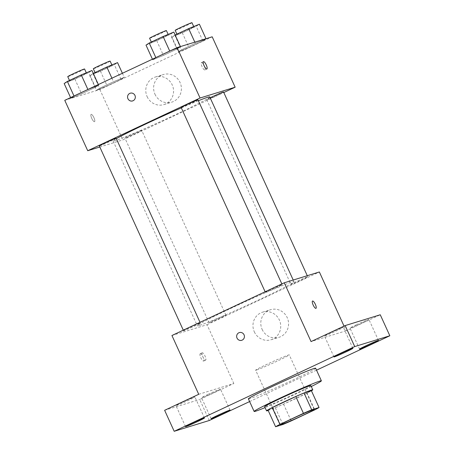 <?xml version="1.0" encoding="UTF-8"?>
<svg xmlns="http://www.w3.org/2000/svg" width="454" height="454" viewBox="0 0 454 454"><rect width="100%" height="100%" fill="white"/><g stroke="black" fill="none" stroke-linecap="round" stroke-linejoin="round"><path stroke-width="0.34" stroke-dasharray="2.27 1.7" d="M256.397 370.067A18.472 0.704 -24.5 0 1 255.63 370.197A18.472 0.704 -24.5 0 1 272.15 361.895A18.472 0.704 -24.5 0 1 289.255 354.875A18.472 0.704 -24.5 0 1 275.124 362.082A18.472 0.704 -24.5 0 1 256.397 370.067M267.934 409.939L275.294 407.675L282.95 424.473M311.399 390.729A24.811 0.942 -24.5 0 1 307.08 393.073L314.736 409.871M275.294 407.675A24.811 0.942 -24.5 0 0 283.54 404.122L307.08 393.073M268.189 410.495A25.401 0.965 155.5 0 0 290.066 401.211A25.401 0.965 155.5 0 0 311.427 390.792M310.865 385.599A25.401 0.965 -24.5 0 1 291.44 395.508A25.401 0.965 -24.5 0 1 265.686 406.489A25.401 0.965 -24.5 0 1 264.637 406.665M283.54 404.122L291.196 420.92M311.291 386.53A36.95 1.407 -24.5 0 1 265.062 407.596M315.632 368.211A36.95 1.407 -24.5 0 1 287.371 382.62A36.95 1.407 -24.5 0 1 249.916 398.595A36.95 1.407 -24.5 0 1 248.389 398.856M249.626 401.563L316.523 370.169M182.61 402.176A10.402 0.397 155.5 0 0 175.97 405.615A10.402 0.397 155.5 0 0 188.257 400.434A10.402 0.397 155.5 0 0 194.902 396.989A10.402 0.397 155.5 0 0 182.61 402.176M208.187 394.299A10.402 0.397 155.5 0 0 201.548 397.744A10.402 0.397 155.5 0 0 213.834 392.562A10.402 0.397 155.5 0 0 220.474 389.118A10.402 0.397 155.5 0 0 208.187 394.299M198.727 394.299L233.827 383.494L199.726 399.497L209.294 420.495M164.626 410.303L199.726 399.497M171.93 335.506L207.035 324.695L233.827 383.494M207.035 324.695L319.366 271.98M344.036 326.108L346.158 330.773L380.259 314.77M262.145 329.422A14.432 13.836 -107.1 0 0 278.932 337.328A14.432 13.836 -107.1 0 0 287.91 319.463A14.432 13.836 -107.1 0 0 270.436 309.741A14.432 13.836 -107.1 0 0 262.145 329.422M356.628 324.638A10.402 0.397 155.5 0 0 349.989 328.083A10.402 0.397 155.5 0 0 362.275 322.902A10.402 0.397 155.5 0 0 368.915 319.457A10.402 0.397 155.5 0 0 356.628 324.638M331.051 332.515A10.402 0.397 155.5 0 0 324.411 335.954A10.402 0.397 155.5 0 0 336.698 330.773A10.402 0.397 155.5 0 0 343.337 327.328A10.402 0.397 155.5 0 0 331.051 332.515M346.158 330.773L311.058 341.584M199.51 325.393A53.112 2.02 -24.5 0 1 197.32 325.768A53.112 2.02 -24.5 0 1 244.808 301.904A53.112 2.02 -24.5 0 1 293.976 281.718A53.112 2.02 -24.5 0 1 253.355 302.432A53.112 2.02 -24.5 0 1 199.51 325.393M291.332 284.369A9.239 0.352 -24.5 0 1 290.952 284.431A9.239 0.352 -24.5 0 1 299.214 280.283A9.239 0.352 -24.5 0 1 307.761 276.77A9.239 0.352 -24.5 0 1 300.696 280.373A9.239 0.352 -24.5 0 1 291.332 284.369M183.915 330.648A9.239 0.352 -24.5 0 1 183.535 330.716A9.239 0.352 -24.5 0 1 191.792 326.562A9.239 0.352 -24.5 0 1 200.345 323.055A9.239 0.352 -24.5 0 1 193.279 326.659A9.239 0.352 -24.5 0 1 183.915 330.648M265.76 292.24A9.239 0.352 -24.5 0 1 265.38 292.308A9.239 0.352 -24.5 0 1 273.637 288.159A9.239 0.352 -24.5 0 1 282.189 284.647A9.239 0.352 -24.5 0 1 275.124 288.25A9.239 0.352 -24.5 0 1 265.76 292.24M225.536 315.246A9.239 0.352 155.5 0 0 216.172 319.241A9.239 0.352 155.5 0 0 209.107 322.839A9.239 0.352 155.5 0 0 217.659 319.332A9.239 0.352 155.5 0 0 225.922 315.178A9.239 0.352 155.5 0 0 225.536 315.246M200.248 353.723A4.041 1.135 64.9 0 0 200.203 353.74A4.041 1.135 64.9 0 0 200.895 357.883A4.041 1.135 64.9 0 0 203.642 361.055A4.041 1.135 64.9 0 0 202.983 356.986A4.041 1.135 64.9 0 0 200.248 353.723M202.268 352.775A4.041 1.135 64.9 0 0 202.229 352.792A4.041 1.135 64.9 0 0 202.915 356.935A4.041 1.135 64.9 0 0 205.662 360.107A4.041 1.135 64.9 0 0 205.009 356.038A4.041 1.135 64.9 0 0 202.268 352.775M315.967 308.34L315.973 308.34A4.041 1.135 -115.1 0 1 315.967 308.34A4.041 1.135 -115.1 0 1 315.927 308.357A4.041 1.135 -115.1 0 1 313.186 305.094A4.041 1.135 -115.1 0 1 312.534 301.025A4.041 1.135 -115.1 0 1 312.539 301.025L312.534 301.025M254.314 331.834A14.432 13.836 -107.1 0 0 271.095 339.74A14.432 13.836 -107.1 0 0 280.078 321.875A14.432 13.836 -107.1 0 0 262.605 312.153A14.432 13.836 -107.1 0 0 254.314 331.834M239.349 332.583L239.349 332.583A4.041 3.876 72.9 0 1 244.241 335.302A4.041 3.876 72.9 0 1 241.727 340.307L241.727 340.307M209.771 96.94A53.112 2.02 -24.5 0 1 169.143 117.648A53.112 2.02 -24.5 0 1 115.305 140.615A53.112 2.02 -24.5 0 1 113.108 140.99A53.112 2.02 -24.5 0 1 116.326 138.691M181.333 107.887A53.112 2.02 -24.5 0 1 198.375 100.731M141.33 130.463A9.239 0.352 155.5 0 0 131.966 134.458A9.239 0.352 155.5 0 0 124.901 138.061A9.239 0.352 155.5 0 0 133.453 134.549A9.239 0.352 155.5 0 0 141.71 130.4A9.239 0.352 155.5 0 0 141.33 130.463M197.978 99.869A9.239 0.352 -24.5 0 1 190.913 103.467A9.239 0.352 -24.5 0 1 181.549 107.462A9.239 0.352 -24.5 0 1 181.169 107.53M116.139 138.277A9.239 0.352 -24.5 0 1 109.073 141.875A9.239 0.352 -24.5 0 1 99.71 145.87A9.239 0.352 -24.5 0 1 99.324 145.933M223.555 91.992A9.239 0.352 -24.5 0 1 216.49 95.595A9.239 0.352 -24.5 0 1 207.126 99.591A9.239 0.352 -24.5 0 1 206.746 99.653A9.239 0.352 -24.5 0 1 210.157 97.786M99.812 147.005L122.824 139.917L223.799 92.531M202.893 41.008L206.082 38.908L195.368 43.323L181.475 49.849L178.286 51.949L188.995 47.534L202.893 41.008L206.082 38.908L195.368 43.323L181.475 49.849L178.286 51.949L188.995 47.534L202.893 41.008L196.196 26.309L199.38 24.21M95.476 87.293L98.666 85.187L87.951 89.608L74.053 96.129L70.869 98.234L81.578 93.813L95.476 87.293L98.666 85.187L87.951 89.608L74.053 96.129L70.869 98.234L81.578 93.813L95.476 87.293L88.774 72.595L91.963 70.489M64.757 100.334L99.857 89.523L212.194 36.808M177.315 48.884L180.505 46.779L169.796 51.2L155.898 57.72L152.709 59.826L163.423 55.405L177.315 48.884L180.505 46.779L169.796 51.2L155.898 57.72L152.709 59.826L163.423 55.405L177.315 48.884L170.619 34.186L173.808 32.081M121.048 79.416L124.237 77.316L113.528 81.731L99.63 88.258L96.441 90.357L107.15 85.937L121.048 79.416L124.237 77.316L113.528 81.731L99.63 88.258L96.441 90.357L107.15 85.937L121.048 79.416L114.351 64.718L117.541 62.618M99.857 89.523L122.824 139.917M154.973 94.245A14.432 13.836 -107.1 0 0 171.754 102.156A14.432 13.836 -107.1 0 0 180.732 84.291A14.432 13.836 -107.1 0 0 163.258 74.57A14.432 13.836 -107.1 0 0 154.973 94.245M91.158 114.351A4.041 1.135 64.9 0 0 91.118 114.368A4.041 1.135 64.9 0 0 91.804 118.511A4.041 1.135 64.9 0 0 94.551 121.683A4.041 1.135 64.9 0 0 93.899 117.614A4.041 1.135 64.9 0 0 91.158 114.351A4.041 1.135 64.9 0 0 91.118 114.363A4.041 1.135 64.9 0 0 91.804 118.505A4.041 1.135 64.9 0 0 94.551 121.683A4.041 1.135 64.9 0 0 93.899 117.614A4.041 1.135 64.9 0 0 91.163 114.351M204.482 66.477A4.041 1.135 -115.1 0 1 204.862 69.916A4.041 1.135 -115.1 0 1 204.822 69.933A4.041 1.135 -115.1 0 1 202.081 66.67A4.041 1.135 -115.1 0 1 201.428 62.601A4.041 1.135 -115.1 0 1 203.829 65.092M147.136 96.657A14.432 13.836 -107.1 0 0 163.922 104.568A14.432 13.836 -107.1 0 0 172.9 86.703A14.432 13.836 -107.1 0 0 155.427 76.981A14.432 13.836 -107.1 0 0 147.136 96.657M130.264 93.206L130.258 93.206A4.041 3.876 72.9 0 1 135.156 95.93A4.041 3.876 72.9 0 1 132.642 100.93L132.636 100.936M93.286 73.389L89.744 75.659L100.453 71.238L114.351 64.718M95.618 72.901A9.239 0.352 -24.5 0 1 95.238 72.969A9.239 0.352 -24.5 0 1 103.495 68.821A9.239 0.352 -24.5 0 1 112.047 65.308A9.239 0.352 -24.5 0 1 104.982 68.912A9.239 0.352 -24.5 0 1 95.618 72.901M122.398 73.281L124.237 77.316M111.917 78.202L113.528 81.731M92.934 73.559L99.63 88.258M89.744 75.659L96.441 90.357M100.453 71.238L107.15 85.937M110.135 61.108A9.239 0.352 -24.5 0 1 103.069 64.712A9.239 0.352 -24.5 0 1 93.706 68.702A9.239 0.352 -24.5 0 1 93.32 68.77M175.131 34.981L171.584 37.251L182.298 32.836L196.196 26.309M177.463 34.493A9.239 0.352 -24.5 0 1 177.077 34.561A9.239 0.352 -24.5 0 1 185.34 30.412A9.239 0.352 -24.5 0 1 193.886 26.899A9.239 0.352 -24.5 0 1 186.827 30.503A9.239 0.352 -24.5 0 1 177.463 34.493M194.834 42.154L195.368 43.323M174.773 35.151L181.475 49.849M171.584 37.251L178.286 51.949M182.298 32.836L188.995 47.534M191.974 22.7A9.239 0.352 -24.5 0 1 184.909 26.304A9.239 0.352 -24.5 0 1 175.545 30.293A9.239 0.352 -24.5 0 1 175.165 30.361M64.167 83.536L74.882 79.115L88.774 72.595M70.041 80.778A9.239 0.352 -24.5 0 1 69.661 80.84A9.239 0.352 -24.5 0 1 77.923 76.692A9.239 0.352 -24.5 0 1 86.47 73.179A9.239 0.352 -24.5 0 1 79.405 76.783A9.239 0.352 -24.5 0 1 70.041 80.778M98.376 84.558L98.666 85.187M70.58 97.599L70.869 98.234M74.882 79.115L81.578 93.813M84.558 68.98A9.239 0.352 -24.5 0 1 77.492 72.583A9.239 0.352 -24.5 0 1 68.128 76.578A9.239 0.352 -24.5 0 1 67.748 76.641M146.012 45.128L156.721 40.707L170.619 34.186M151.886 42.37A9.239 0.352 -24.5 0 1 151.505 42.432A9.239 0.352 -24.5 0 1 159.763 38.284A9.239 0.352 -24.5 0 1 168.315 34.776A9.239 0.352 -24.5 0 1 161.249 38.374A9.239 0.352 -24.5 0 1 151.886 42.37M152.425 59.19L152.709 59.826M156.721 40.707L163.423 55.405M166.402 30.577A9.239 0.352 -24.5 0 1 159.337 34.175A9.239 0.352 -24.5 0 1 149.973 38.17A9.239 0.352 -24.5 0 1 149.593 38.232M314.134 409.468L289.255 354.875M280.51 424.791L255.63 370.197M352.911 348.326L343.337 327.328M333.979 356.952L324.411 335.954M204.47 417.986L194.902 396.989M185.538 426.618L175.97 405.615M230.042 410.115L220.474 389.118M211.116 418.741L201.548 397.744M378.483 340.455L368.915 319.457M359.557 349.081L349.989 328.083M202.229 352.792L200.203 353.74M205.662 360.107L203.642 361.055M271.095 339.74L278.932 337.328M262.605 312.153L270.436 309.741M113.108 140.99L197.32 325.768M293.21 280.033L293.976 281.718M225.922 315.178L141.71 130.4M209.107 322.839L124.901 138.061M265.13 291.769L265.38 292.308M281.855 283.92L282.189 284.647M183.291 330.177L183.535 330.716M200.015 322.329L200.345 323.055M206.746 99.653L290.952 284.431M307.279 275.703L307.761 276.77M204.862 69.916L206.882 68.968M201.428 62.601L203.449 61.648M163.922 104.568L171.754 102.156M155.427 76.981L163.258 74.57M95.051 72.561L95.238 72.969M111.883 64.95L112.047 65.308M176.895 34.152L177.077 34.561M193.727 26.542L193.886 26.899M69.479 80.437L69.661 80.84M86.311 72.822L86.47 73.179M151.318 42.029L151.505 42.432M168.15 34.413L168.315 34.776"/><path stroke-width="0.68" d="M281.276 424.66A18.472 0.704 -24.5 0 1 280.51 424.791A18.472 0.704 -24.5 0 1 297.029 416.494A18.472 0.704 -24.5 0 1 314.134 409.468A18.472 0.704 -24.5 0 1 300.003 416.676A18.472 0.704 -24.5 0 1 281.276 424.66M291.196 420.92L314.736 409.871A24.811 0.942 -24.5 0 0 319.054 407.527L311.699 409.792A24.811 0.942 -24.5 0 0 303.454 413.344L279.908 424.394A24.811 0.942 -24.5 0 0 275.589 426.737L282.95 424.473A24.811 0.942 -24.5 0 0 291.196 420.92M303.454 413.344L295.798 396.546L272.252 407.596L279.908 424.394M272.252 407.596A24.811 0.942 -24.5 0 0 267.934 409.939L275.589 426.737M295.798 396.546A24.811 0.942 -24.5 0 1 304.044 392.994L311.699 409.792M319.054 407.527L311.399 390.729L304.044 392.994M311.427 390.792A25.401 0.965 155.5 0 0 312.783 389.799A25.401 0.965 155.5 0 0 282.774 402.454A25.401 0.965 155.5 0 0 266.555 410.864A25.401 0.965 155.5 0 0 268.189 410.495M266.555 410.864L264.637 406.665A25.401 0.965 -24.5 0 1 280.856 398.254A25.401 0.965 -24.5 0 1 310.865 385.599L312.783 389.799M265.062 407.596A36.95 1.407 -24.5 0 1 255.659 411.193A36.95 1.407 -24.5 0 1 254.132 411.455A36.95 1.407 -24.5 0 1 287.172 394.855A36.95 1.407 -24.5 0 1 321.375 380.81A36.95 1.407 -24.5 0 1 311.291 386.53M254.132 411.455L248.389 398.856A36.95 1.407 -24.5 0 1 281.429 382.257A36.95 1.407 -24.5 0 1 315.632 368.211L321.375 380.81M371.843 343.899A10.402 0.397 -24.5 0 1 359.557 349.081A10.402 0.397 -24.5 0 1 368.852 344.404A10.402 0.397 -24.5 0 1 378.483 340.455A10.402 0.397 -24.5 0 1 371.843 343.899M223.402 413.56A10.402 0.397 -24.5 0 1 211.116 418.741A10.402 0.397 -24.5 0 1 220.417 414.071A10.402 0.397 -24.5 0 1 230.042 410.115A10.402 0.397 -24.5 0 1 223.402 413.56M197.831 421.431A10.402 0.397 -24.5 0 1 185.538 426.618A10.402 0.397 -24.5 0 1 194.84 421.942A10.402 0.397 -24.5 0 1 204.47 417.986A10.402 0.397 -24.5 0 1 197.831 421.431M346.266 351.771A10.402 0.397 -24.5 0 1 333.979 356.952A10.402 0.397 -24.5 0 1 343.281 352.281A10.402 0.397 -24.5 0 1 352.911 348.326A10.402 0.397 -24.5 0 1 346.266 351.771M316.523 370.169L389.833 335.767L354.727 346.578L174.194 431.3L209.294 420.495L249.626 401.563M344.036 326.108L319.366 271.98L284.266 282.791L171.93 335.506L198.727 394.299L164.626 410.303L174.194 431.3M389.833 335.767L380.259 314.77L345.159 325.58L354.727 346.578M345.159 325.58L311.058 341.584L284.266 282.791M241.727 340.307A4.041 3.876 72.9 0 1 237.028 338.094A4.041 3.876 72.9 0 1 239.349 332.583A4.041 3.876 72.9 0 1 244.241 335.302A4.041 3.876 72.9 0 1 237.028 338.094A4.041 3.876 72.9 0 1 239.349 332.583M315.933 308.357A4.041 1.135 -115.1 0 1 313.192 305.094A4.041 1.135 -115.1 0 1 312.539 301.025A4.041 1.135 -115.1 0 1 315.286 304.197A4.041 1.135 -115.1 0 1 315.973 308.34A4.041 1.135 -115.1 0 1 315.933 308.357M312.539 301.025A4.041 1.135 -115.1 0 1 315.28 304.203A4.041 1.135 -115.1 0 1 315.973 308.34M116.326 138.691A53.112 2.02 -24.5 0 1 181.333 107.887M198.375 100.731A53.112 2.02 -24.5 0 1 209.771 96.94L293.21 280.033M265.13 291.769L181.169 107.53A9.239 0.352 -24.5 0 1 189.431 103.376A9.239 0.352 -24.5 0 1 197.978 99.869L281.855 283.92M183.291 330.177L99.324 145.933A9.239 0.352 -24.5 0 1 107.587 141.784A9.239 0.352 -24.5 0 1 116.139 138.277L200.015 322.329M210.157 97.786A9.239 0.352 -24.5 0 1 218.873 93.785A9.239 0.352 -24.5 0 1 223.555 91.992L307.279 275.703M223.799 92.531L235.155 87.202L200.055 98.007L87.724 150.728L99.812 147.005M235.155 87.202L212.194 36.808L177.088 47.613L200.055 98.007M177.088 47.613L64.757 100.334L87.724 150.728M132.642 100.93A4.041 3.876 72.9 0 1 127.937 98.717A4.041 3.876 72.9 0 1 130.258 93.206A4.041 3.876 72.9 0 1 135.15 95.93A4.041 3.876 72.9 0 1 127.937 98.717A4.041 3.876 72.9 0 1 130.264 93.206M206.842 68.985A4.041 1.135 -115.1 0 1 204.101 65.716A4.041 1.135 -115.1 0 1 203.449 61.648A4.041 1.135 -115.1 0 1 206.195 64.826A4.041 1.135 -115.1 0 1 206.882 68.968A4.041 1.135 -115.1 0 1 206.842 68.985M203.829 65.092A4.041 1.135 -115.1 0 1 204.482 66.477M122.398 73.281L117.541 62.618L106.826 67.033L93.286 73.389M106.826 67.033L111.917 78.202M95.051 72.561L93.32 68.77A9.239 0.352 -24.5 0 1 101.582 64.616A9.239 0.352 -24.5 0 1 110.135 61.108L111.883 64.95M205.991 38.715L199.38 24.21L188.671 28.625L175.131 34.981M188.671 28.625L194.834 42.154M176.895 34.152L175.165 30.361A9.239 0.352 -24.5 0 1 183.422 26.213A9.239 0.352 -24.5 0 1 191.974 22.7L193.727 26.542M98.376 84.558L91.963 70.489L81.255 74.91L67.357 81.431L64.167 83.536L70.58 97.599M81.255 74.91L87.894 89.472M67.357 81.431L73.996 95.998M69.479 80.437L67.748 76.641A9.239 0.352 -24.5 0 1 76.005 72.492A9.239 0.352 -24.5 0 1 84.558 68.98L86.311 72.822M180.42 46.592L173.808 32.081L163.099 36.502L149.201 43.022L146.012 45.128L152.425 59.19M163.099 36.502L169.734 51.064M149.201 43.022L155.836 57.59M151.318 42.029L149.593 38.232A9.239 0.352 -24.5 0 1 157.85 34.084A9.239 0.352 -24.5 0 1 166.402 30.577L168.15 34.413"/></g></svg>
